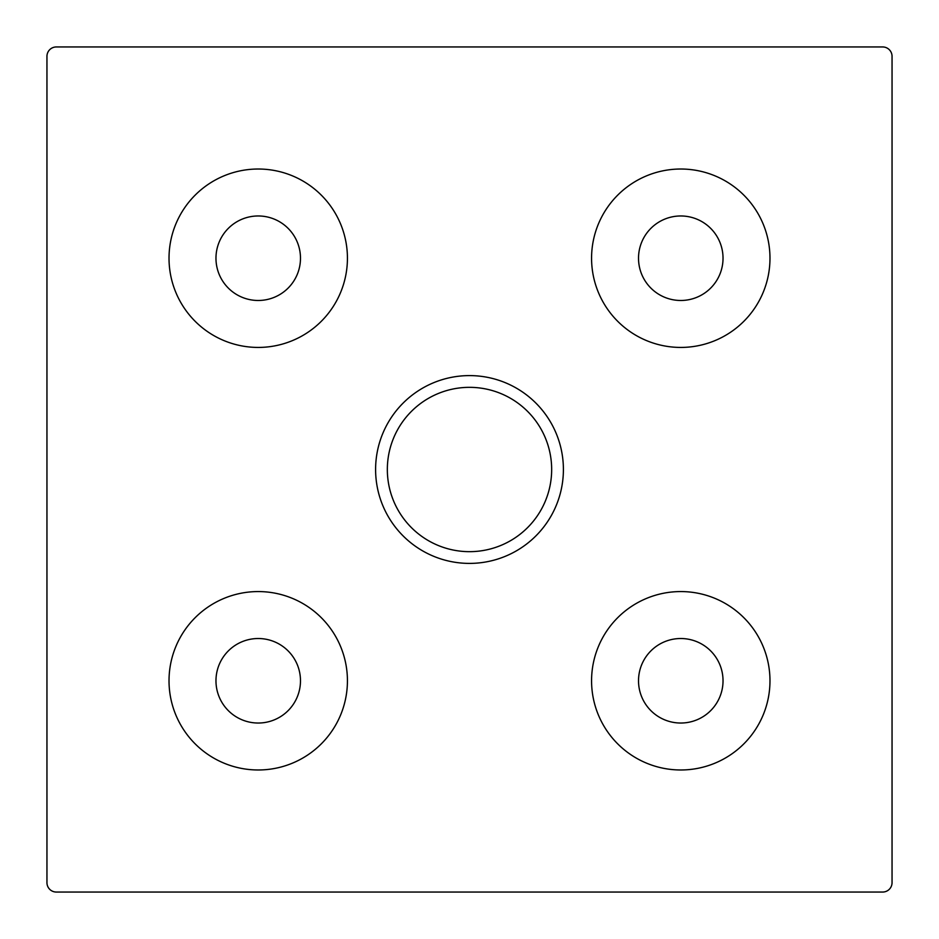 <?xml version="1.0" encoding="UTF-8"?>
<svg xmlns="http://www.w3.org/2000/svg" width="939" height="939" viewBox="0 0 939 939"><rect width="100%" height="100%" fill="white"/><g stroke="black" fill="none" stroke-linecap="round" stroke-linejoin="round"><path stroke-width="1.41" d="M300.48 258.225A42.255 42.255 0 0 1 258.225 300.48A42.255 42.255 0 0 1 215.97 258.225A42.255 42.255 0 0 1 258.225 215.97A42.255 42.255 0 0 1 300.48 258.225M169.02 258.225A89.205 89.205 0 0 1 258.225 169.02A89.205 89.205 0 0 1 347.43 258.225A89.205 89.205 0 0 1 258.225 347.43A89.205 89.205 0 0 1 169.02 258.225M882.66 892.05A9.39 9.39 0 0 0 892.05 882.66L892.05 56.34A9.39 9.39 0 0 0 882.66 46.95L56.34 46.95A9.39 9.39 0 0 0 46.95 56.34L46.95 882.66A9.39 9.39 0 0 0 56.34 892.05L882.66 892.05M347.43 680.775A89.205 89.205 0 0 1 258.225 769.98A89.205 89.205 0 0 1 169.02 680.775A89.205 89.205 0 0 1 258.225 591.57A89.205 89.205 0 0 1 347.43 680.775M551.663 469.5A82.163 82.163 0 0 0 469.5 387.338A82.163 82.163 0 0 0 387.338 469.5A82.163 82.163 0 0 0 469.5 551.663A82.163 82.163 0 0 0 551.663 469.5M769.98 258.225A89.205 89.205 0 0 1 680.775 347.43A89.205 89.205 0 0 1 591.57 258.225A89.205 89.205 0 0 1 680.775 169.02A89.205 89.205 0 0 1 769.98 258.225M769.98 680.775A89.205 89.205 0 0 1 680.775 769.98A89.205 89.205 0 0 1 591.57 680.775A89.205 89.205 0 0 1 680.775 591.57A89.205 89.205 0 0 1 769.98 680.775M300.48 680.775A42.255 42.255 0 0 1 258.225 723.03A42.255 42.255 0 0 1 215.97 680.775A42.255 42.255 0 0 1 258.225 638.52A42.255 42.255 0 0 1 300.48 680.775M723.03 258.225A42.255 42.255 0 0 1 680.775 300.48A42.255 42.255 0 0 1 638.52 258.225A42.255 42.255 0 0 1 680.775 215.97A42.255 42.255 0 0 1 723.03 258.225M723.03 680.775A42.255 42.255 0 0 1 680.775 723.03A42.255 42.255 0 0 1 638.52 680.775A42.255 42.255 0 0 1 680.775 638.52A42.255 42.255 0 0 1 723.03 680.775M375.6 469.5A93.9 93.9 0 0 1 469.5 375.6A93.9 93.9 0 0 1 563.4 469.5A93.9 93.9 0 0 1 469.5 563.4A93.9 93.9 0 0 1 375.6 469.5"/></g></svg>
